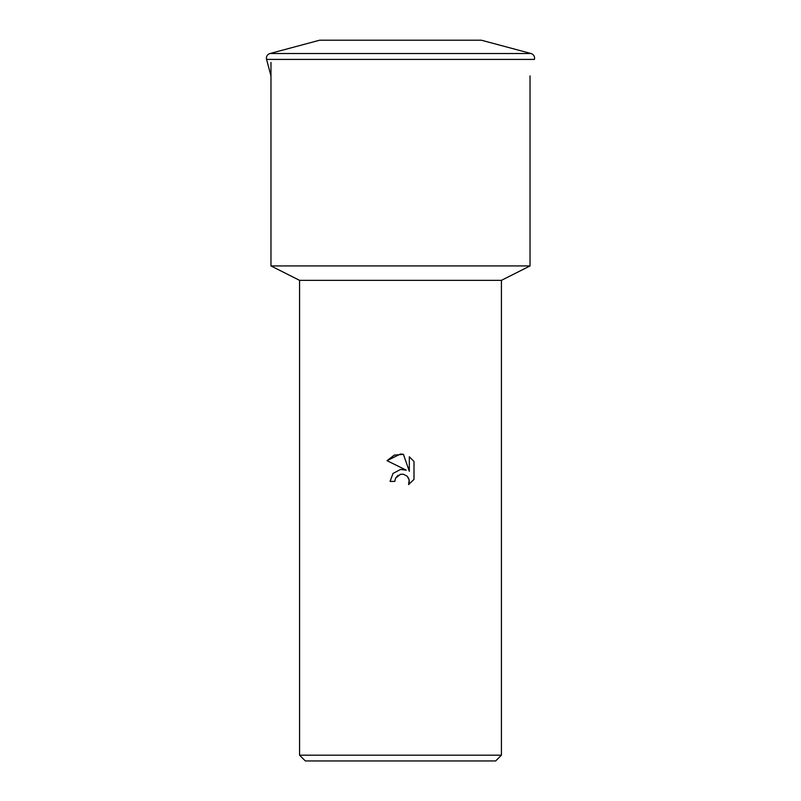 <?xml version="1.0" encoding="UTF-8"?>
<svg xmlns="http://www.w3.org/2000/svg" width="801" height="801" viewBox="0 0 801 801"><rect width="100%" height="100%" fill="white"/><g stroke="black" fill="none" stroke-linecap="round" stroke-linejoin="round"><path stroke-width="1.2" d="M269.957 53.527L319.629 40.21L481.371 40.21L531.043 53.527L269.957 53.527C267.724 54.268 266.533 55.82 266.393 58.163L266.563 59.414L534.437 59.414L534.607 58.163C534.467 55.82 533.276 54.268 531.043 53.527M270.968 75.875L266.563 59.414M530.032 265.932L501.426 280.35L299.574 280.35L270.968 265.932L530.032 265.932L530.032 75.875M394.823 481.401L390.057 481.401L393.011 473.441L400.5 469.466L406.287 470.167L387.003 460.665L400.5 454.017L403.424 454.327L409.321 471.288L409.321 456.76L413.997 461.496L413.997 479.409L408.57 484.605L409.331 481.361L408.78 478.577L407.208 476.225L403.474 474.242L400.5 474.282L395.594 478.117L394.823 481.401L395.594 478.117L398.077 475.313M501.426 755.183L495.659 760.95L305.341 760.95L299.574 755.183L501.426 755.183L501.426 280.35M400.069 474.382L403.474 474.242L407.208 476.225L409.201 479.959L408.57 484.605L413.997 479.409M406.287 470.167L401.812 469.376M400.5 469.466L393.011 473.441L390.057 481.401M413.997 461.496L409.321 456.76M403.424 454.327L394.292 455.118L387.003 460.665M319.629 40.21L481.371 40.21M299.574 280.35L299.574 755.183M270.968 62.398L270.968 265.932"/></g></svg>
